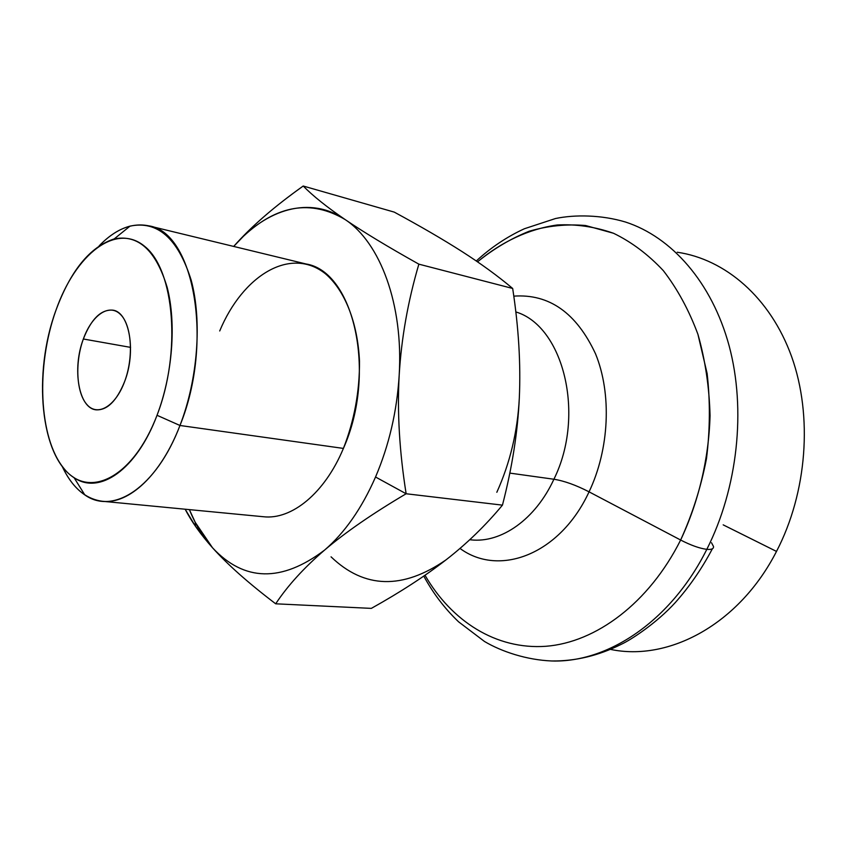 <?xml version="1.0" encoding="UTF-8"?>
<svg xmlns="http://www.w3.org/2000/svg" width="847" height="847" viewBox="0 0 847 847"><rect width="100%" height="100%" fill="white"/><g stroke="black" fill="none" stroke-linecap="round" stroke-linejoin="round"><path stroke-width="1.27" d="M706.822 549.343C737.79 488.073 746.228 409.577 729.14 345.851C711.872 282.115 671.47 236.969 625.605 222.062C671.47 236.969 711.872 282.115 729.14 345.851C746.228 409.577 737.79 488.073 706.822 549.343C699.675 548.433 690.951 545.33 680.639 540.026C690.951 545.33 699.675 548.433 706.822 549.343C670.877 621.327 607.733 662.883 551.704 660.978C607.733 662.883 670.877 621.327 706.822 549.343C711.491 549.767 713.725 548.824 713.513 546.516C713.725 548.824 711.491 549.767 706.822 549.343M477.517 261.839C493.706 248.753 510.91 238.558 529.142 231.252C547.755 225.8 566.59 223.894 585.626 225.524L613.514 233.264C631.534 241.977 648.135 254.439 663.328 270.638C677.378 288.859 688.918 310.087 697.928 334.311L707.129 373.516C710.294 401.372 710.082 429.757 706.483 458.651C700.945 487.269 692.327 514.394 680.639 540.026C648.94 603.223 595.865 642.418 545.955 646.282C495.876 649.893 451.43 620.967 425.014 575.261C451.43 620.967 495.876 649.893 545.955 646.282C595.865 642.418 648.94 603.223 680.639 540.026C698.584 501.964 708.812 458.83 710.061 415.591C709.267 387.005 705.233 359.922 697.928 334.311C688.918 310.087 677.378 288.859 663.328 270.638C648.135 254.439 631.534 241.977 613.514 233.264C595.028 226.763 576.246 224 557.178 224.984C528.761 228.965 501.583 241.84 477.517 261.839M130.586 347.376L83.355 339.001C71.984 368.689 78.623 408.265 96.039 409.832C107.146 410.446 116.653 401.065 124.573 381.69C136.409 351.685 129.475 312.024 112.82 310.15C101.068 309.282 91.243 318.896 83.355 339.001L130.586 347.376M375.539 477.009L406.137 493.759C399.466 451.758 397.137 412.267 399.181 375.306C396.968 411.293 389.091 445.194 375.539 477.009C361.733 508.444 344.729 532.805 324.549 550.116C345.237 532.456 372.436 513.674 406.137 493.759L375.539 477.009C389.091 445.194 396.968 411.293 399.181 375.306C401.372 338.334 407.926 301.288 418.863 264.158C387.894 246.826 363.289 231.94 345.057 219.511C326.868 207.07 312.924 195.911 303.205 186.022C279.097 203.195 259.235 219.775 243.608 235.762L233.687 246.424L243.375 236.345C276.99 204.942 310.881 199.331 345.057 219.511C380.144 242.401 403.532 304.518 399.181 375.306C397.137 412.267 399.466 451.758 406.137 493.759C372.436 513.674 345.237 532.456 324.549 550.116C281.553 582.514 244.211 581.73 212.523 547.776C227.547 564.547 248.605 583.223 275.688 603.805C287.641 585.732 303.925 567.839 324.549 550.116C303.925 567.839 287.641 585.732 275.688 603.805C248.605 583.223 227.547 564.547 212.523 547.776L195.234 522.324L189.379 509.619C195.488 524.589 203.206 537.305 212.523 547.776C200.601 534.393 191.486 521.54 185.165 509.216L195.435 526.231L212.523 547.776C244.211 581.73 281.553 582.514 324.549 550.116C344.729 532.805 361.733 508.444 375.539 477.009M502.451 505.14C485.585 525.468 466.782 543.71 446.041 559.846C402.674 589.798 364.348 588.803 331.061 556.839C364.348 588.803 402.674 589.798 446.041 559.846C425.162 576.066 400.26 592.244 371.335 608.379L275.688 603.805L371.335 608.379C400.26 592.244 425.162 576.066 446.041 559.846C466.782 543.71 485.585 525.468 502.451 505.14L406.137 493.759L502.451 505.14C512.117 467.777 517.739 432.065 519.317 398.016C517.739 432.065 512.117 467.777 502.451 505.14M102.455 501.276C85.388 499.031 71.921 487.311 62.075 466.115C68.056 479.084 75.627 488.677 84.785 494.881C113.265 515.389 156.483 487.427 179.966 425.48C161.057 474.934 128.935 504.484 102.455 501.276L263.406 516.734C291.59 520.026 324.719 493.335 343.406 448.412L179.966 425.48L157.023 415.295C136.632 469.863 99.078 495.326 74.038 477.623C40.243 456.702 32.715 373.326 55.86 310.531C70.523 270.669 89.983 246.795 114.229 238.896C138.273 234.217 155.901 250.32 167.134 287.218C176.515 323.205 172.587 374.628 157.023 415.295L179.966 425.48C197.87 379.361 202.211 320.759 191.147 280.05C177.934 238.399 157.563 220.421 130.036 226.117C119.353 228.976 109.051 235.551 99.163 245.852C115.404 229.05 131.963 222.38 148.828 225.853C193.889 231.983 214.079 342.167 179.966 425.48L343.406 448.412C377.233 372.871 353.728 271.315 305.958 263.957L148.828 225.853M509.809 473.102L553.906 479.243C585.806 414.914 563.34 326.042 515.812 311.929C563.34 326.042 585.806 414.914 553.906 479.243C535.389 519.507 501.149 543.213 471.027 539.867C501.149 543.213 535.389 519.507 553.906 479.243C564.218 480.884 575.939 485.087 589.057 491.842C575.939 485.087 564.218 480.884 553.906 479.243L509.809 473.102M459.985 548.422C499.052 577.305 560.015 554.711 589.057 491.842L680.639 540.026L589.057 491.842C560.015 554.711 499.052 577.305 459.985 548.422M513.79 296.143C549.205 293.665 576.458 312.903 595.547 353.855C611.873 393.707 609.469 449.016 589.057 491.842C609.469 449.016 611.873 393.707 595.547 353.855C576.458 312.903 549.205 293.665 513.79 296.143M723.179 524.854L776.498 551.418C807.191 492.467 812.866 415.993 791.638 356.682C770.251 297.339 725.127 259.14 677.219 252.237C725.127 259.14 770.251 297.339 791.638 356.682C812.866 415.993 807.191 492.467 776.498 551.418C739.018 624.694 668.452 661.729 610.359 649.363C668.452 661.729 739.018 624.694 776.498 551.418L723.179 524.854M711.512 542.747L713.513 546.516M496.829 492.287C510.106 462.864 517.602 431.441 519.317 398.016L519.317 398.026C520.852 363.903 518.639 327.387 512.679 288.467C518.639 327.387 520.852 363.903 519.317 398.016M233.687 246.424L234.1 245.969C251.337 226.498 274.375 206.509 303.205 186.022L394.247 212.11C420.504 226.318 443.087 239.457 461.996 251.548C480.768 263.555 497.665 275.857 512.679 288.467L418.863 264.158C407.926 301.288 401.372 338.334 399.181 375.306C403.532 304.518 380.144 242.401 345.057 219.511C363.289 231.94 387.894 246.826 418.863 264.158L512.679 288.467C497.665 275.857 480.768 263.555 461.996 251.548C443.087 239.457 420.504 226.318 394.247 212.11L303.205 186.022C312.924 195.911 326.868 207.07 345.057 219.511C310.076 195.541 266.678 208.733 234.1 245.969L233.687 246.424M219.712 330.965C242.793 275.466 290.426 245.969 325.375 273.719C344.697 290.14 357.688 322.336 359.499 361.203C359.668 391.473 354.311 420.546 343.406 448.412M157.023 415.295C181.406 352.648 174.461 270.447 145.028 246.657C115.965 221.861 75.394 254.396 55.86 310.531C35.955 366.391 38.666 437.476 63.684 468.169C88.3 499.709 133.053 478.28 157.023 415.295M124.573 381.69C115.383 406.549 97.585 416.809 87.008 404.665C76.283 392.87 74.748 362.569 83.355 339.001C91.804 315.285 108.903 303.173 120.232 314.195C131.687 324.835 133.921 356.989 124.573 381.69M625.605 222.062C601.55 214.81 574.774 214.492 555.526 218.515L524.409 228.743C506.898 236.8 490.858 247.546 476.279 260.992M712.369 548.782C701.803 568.792 689.437 586.727 675.281 602.577C656.7 623.011 630.93 639.919 621.169 644.355C598.533 655.694 575.378 661.242 551.704 660.978C526.77 659.951 501.699 651.692 484.495 641.475L458.598 621.825C444.77 608.633 433.166 593.387 423.796 576.098M114.229 238.896L130.036 226.117M471.027 539.867L469.714 539.751M84.785 494.881L74.038 477.623M243.608 235.762L243.375 236.345M195.435 526.231L195.234 522.324"/></g></svg>
